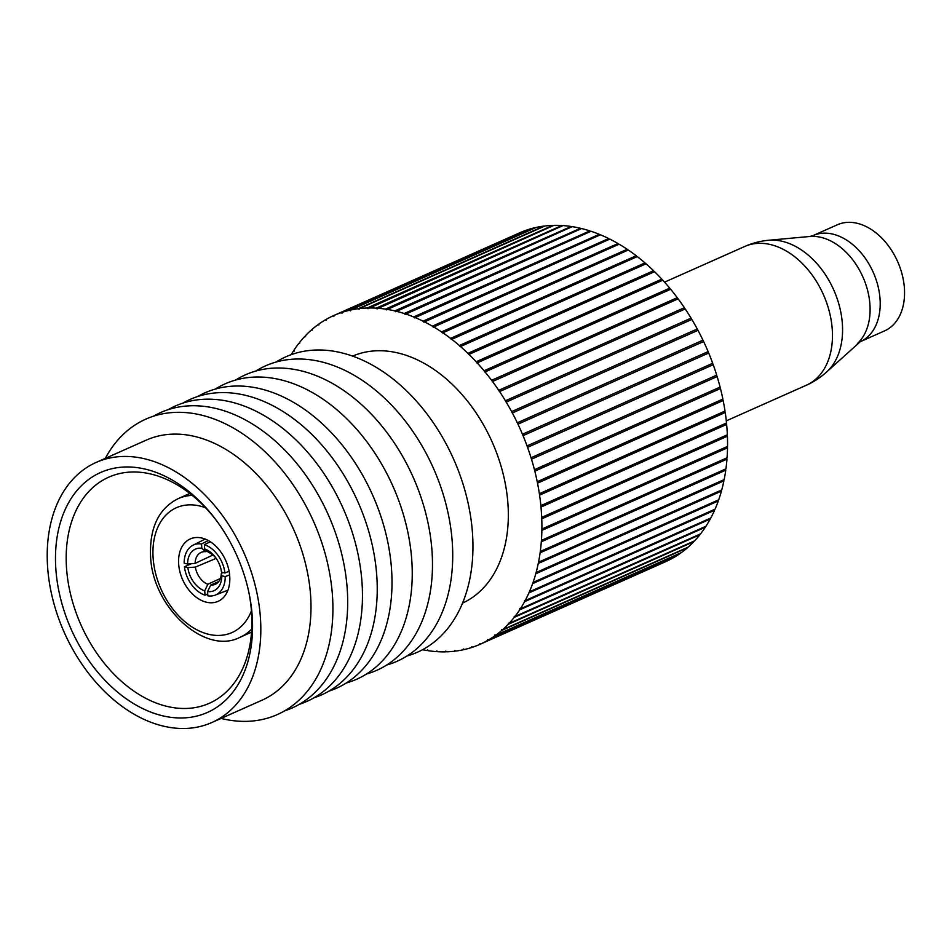 <?xml version="1.0" encoding="UTF-8"?>
<svg xmlns="http://www.w3.org/2000/svg" width="952" height="952" viewBox="0 0 952 952"><rect width="100%" height="100%" fill="white"/><g stroke="black" fill="none" stroke-linecap="round" stroke-linejoin="round"><path stroke-width="1.43" d="M904.4 288.254A58.072 40.091 66 0 1 884.598 330.868L860.251 341.708A58.072 40.091 66 0 0 880.053 299.083A58.072 40.091 66 0 0 813.02 235.596L837.367 224.767A58.072 40.091 66 0 1 904.4 288.254M857.443 343.505A60.154 41.531 66 0 0 869.938 304.652A60.154 41.531 66 0 0 809.807 236.489L768.585 240.261A73.828 50.968 66 0 1 768.585 240.261A73.828 50.968 66 0 1 842.377 323.93A73.828 50.968 66 0 1 827.038 371.601L860.251 341.708M422.533 649.716A179.904 124.2 -114 0 0 427.21 650.561L427.46 649.954L428.329 650.728A179.904 124.2 -114 0 0 436.468 651.62L436.718 650.966L437.575 651.692A179.904 124.2 -114 0 0 445.584 651.846L445.822 651.132L446.678 651.811A179.904 124.2 -114 0 0 454.509 651.227L454.735 650.478L455.58 651.097A179.904 124.2 -114 0 0 463.207 649.788L463.422 648.978L464.243 649.562A179.904 124.2 -114 0 0 471.633 647.515L471.823 646.658L472.632 647.182A179.904 124.2 -114 0 0 479.737 644.421L665.388 561.799M471.633 647.515L472.585 647.086M526.861 230.122L526.813 230.027A179.904 124.2 -114 0 0 519.709 232.788L334.057 315.409L333.89 316.314L333.105 315.838A179.904 124.2 -114 0 0 326.31 319.301L326.167 320.253L325.394 319.824A179.904 124.2 -114 0 0 318.956 323.977L318.825 324.977L318.087 324.596A179.904 124.2 -114 0 0 312.018 329.416L311.923 330.463L311.209 330.118A179.904 124.2 -114 0 0 305.556 335.58L305.485 336.663L304.807 336.377A179.904 124.2 -114 0 0 299.582 342.446L299.535 343.577L298.892 343.327A179.904 124.2 -114 0 0 294.12 349.991L294.12 351.157L293.502 350.943A179.904 124.2 -114 0 0 291.205 354.656M535.286 227.849L535.202 227.647A179.904 124.2 -114 0 0 527.813 229.694L342.173 312.327L341.982 313.184L341.173 312.649A179.904 124.2 -114 0 0 334.057 315.409M543.997 226.397L543.866 226.112A179.904 124.2 -114 0 0 536.238 227.421L350.586 310.043L350.384 310.852L349.562 310.281A179.904 124.2 -114 0 0 342.173 312.327M552.945 225.779L552.767 225.398A179.904 124.2 -114 0 0 544.937 225.981L359.285 308.603L359.059 309.364L358.226 308.734A179.904 124.2 -114 0 0 350.586 310.043M562.085 225.993L561.87 225.517A179.904 124.2 -114 0 0 553.862 225.362L367.984 308.698L367.127 308.02A179.904 124.2 -114 0 0 359.285 308.603M571.367 227.04L571.117 226.481A179.904 124.2 -114 0 0 562.977 225.588L377.087 308.876L376.218 308.15A179.904 124.2 -114 0 0 368.222 307.996M580.756 228.92L580.47 228.278A179.904 124.2 -114 0 0 572.235 226.647L386.345 309.888L385.465 309.102A179.904 124.2 -114 0 0 377.337 308.222M590.204 231.622L589.871 230.896A179.904 124.2 -114 0 0 581.601 228.551L395.699 311.732L394.818 310.899A179.904 124.2 -114 0 0 386.595 309.281M599.665 235.132L599.296 234.323A179.904 124.2 -114 0 0 591.013 231.265L405.112 314.398L404.231 313.517A179.904 124.2 -114 0 0 395.961 311.173M609.09 239.428L608.685 238.547A179.904 124.2 -114 0 0 600.438 234.787L414.525 317.873L413.656 316.945A179.904 124.2 -114 0 0 405.373 313.886M618.431 244.497L618.003 243.534A179.904 124.2 -114 0 0 609.816 239.107L423.914 322.145L423.045 321.169A179.904 124.2 -114 0 0 414.786 317.421M627.642 250.316L627.189 249.281A179.904 124.2 -114 0 0 619.121 244.188L433.219 327.179L432.351 326.167A179.904 124.2 -114 0 0 424.175 321.728M636.686 256.838L636.198 255.743A179.904 124.2 -114 0 0 628.284 250.031L442.394 332.974L441.538 331.903A179.904 124.2 -114 0 0 433.469 326.822M645.515 264.049L645.004 262.907A179.904 124.2 -114 0 0 637.281 256.576L451.403 339.483L450.558 338.377A179.904 124.2 -114 0 0 442.644 332.653M654.095 271.915L653.56 270.713A179.904 124.2 -114 0 0 646.051 263.811L460.197 346.671L459.364 345.528A179.904 124.2 -114 0 0 451.629 339.198M662.366 280.388L661.807 279.138A179.904 124.2 -114 0 0 654.571 271.701L468.729 354.525L467.908 353.335A179.904 124.2 -114 0 0 460.411 346.445M670.303 289.432L669.72 288.147A179.904 124.2 -114 0 0 662.782 280.197L476.964 362.986L476.167 361.76A179.904 124.2 -114 0 0 468.931 354.322M677.848 298.988L677.265 297.678A179.904 124.2 -114 0 0 670.66 289.265L484.854 372.018L484.08 370.768A179.904 124.2 -114 0 0 477.142 362.819M684.988 309.043L684.393 307.698A179.904 124.2 -114 0 0 678.145 298.857L492.374 381.585L491.613 380.3A179.904 124.2 -114 0 0 485.008 371.899M691.676 319.515L691.069 318.147A179.904 124.2 -114 0 0 685.226 308.936L499.467 391.629L498.741 390.32A179.904 124.2 -114 0 0 492.505 381.49M697.887 330.368L697.269 328.987A179.904 124.2 -114 0 0 691.842 319.444L506.119 402.113L505.429 400.78A179.904 124.2 -114 0 0 499.574 391.558M479.737 644.421L479.903 643.516L480.7 643.992A179.904 124.2 -114 0 0 487.495 640.529L487.638 639.577L488.4 640.006A179.904 124.2 -114 0 0 494.85 635.853L494.969 634.853L495.706 635.246A179.904 124.2 -114 0 0 501.775 630.426L501.871 629.379L502.585 629.712A179.904 124.2 -114 0 0 508.249 624.262L508.32 623.167L508.999 623.465A179.904 124.2 -114 0 0 514.223 617.384L514.258 616.253L514.913 616.515A179.904 124.2 -114 0 0 519.673 609.851L519.685 608.673L520.304 608.887A179.904 124.2 -114 0 0 524.576 601.676L524.552 600.462L525.135 600.641A179.904 124.2 -114 0 0 528.907 592.906L529.395 591.811A179.904 124.2 -114 0 0 532.644 583.588L533.049 582.434A179.904 124.2 -114 0 0 535.762 573.77L536.095 572.545A179.904 124.2 -114 0 0 538.261 563.489L538.523 562.215A179.904 124.2 -114 0 0 540.117 552.803L540.296 551.482A179.904 124.2 -114 0 0 541.319 541.759L541.426 540.403A179.904 124.2 -114 0 0 541.866 530.419L541.89 529.026A179.904 124.2 -114 0 0 541.759 518.828L541.688 517.412A179.904 124.2 -114 0 0 540.998 507.059L540.867 505.619A179.904 124.2 -114 0 0 539.582 495.147L539.367 493.695A179.904 124.2 -114 0 0 537.523 483.164L537.226 481.712A179.904 124.2 -114 0 0 534.822 471.157L534.453 469.705A179.904 124.2 -114 0 0 531.49 459.197L531.049 457.757A179.904 124.2 -114 0 0 527.563 447.345L527.051 445.917A179.904 124.2 -114 0 0 523.053 435.647L522.446 434.255L708.109 351.621A179.904 124.2 -114 0 0 703.611 341.542L702.957 340.161A179.904 124.2 -114 0 0 697.983 330.32L512.295 412.978L511.617 411.621A179.904 124.2 -114 0 0 506.202 402.065M527.051 445.917L712.691 363.295A179.904 124.2 -114 0 0 708.693 353.013L708.074 351.633M531.049 457.757L716.701 375.136A179.904 124.2 -114 0 0 713.215 364.711L712.596 363.331M534.453 469.705L720.093 387.083A179.904 124.2 -114 0 0 717.142 376.575L716.535 375.207M537.226 481.712L722.877 399.078A179.904 124.2 -114 0 0 720.462 388.535L719.867 387.178M539.367 493.695L725.007 411.074A179.904 124.2 -114 0 0 723.163 400.53L722.58 399.209M540.867 505.619L726.507 422.997A179.904 124.2 -114 0 0 725.234 412.513L724.662 411.228M541.688 517.412L727.352 434.79A179.904 124.2 -114 0 0 726.65 424.425L726.09 423.176M541.89 529.026L727.542 446.405A179.904 124.2 -114 0 0 727.411 436.206L726.876 435.005M541.426 540.403L727.066 457.781A179.904 124.2 -114 0 0 727.518 447.797L727.007 446.643M540.296 551.482L725.936 468.86A179.904 124.2 -114 0 0 726.971 459.138L726.483 458.043M538.523 562.215L724.163 479.594A179.904 124.2 -114 0 0 725.757 470.181L725.305 469.146M536.095 572.545L721.747 489.923A179.904 124.2 -114 0 0 723.901 480.867L723.472 479.903M533.049 582.434L718.701 499.8A179.904 124.2 -114 0 0 721.414 491.137L721.021 490.244M529.395 591.811L715.035 509.177A179.904 124.2 -114 0 0 718.284 500.966L717.927 500.145M525.135 600.641L710.775 518.019A179.904 124.2 -114 0 0 714.559 510.284L714.226 509.546M520.304 608.887L705.944 526.266A179.904 124.2 -114 0 0 710.228 519.042L709.93 518.388M514.913 616.515L700.553 533.882A179.904 124.2 -114 0 0 705.325 527.218L705.075 526.658M508.999 623.465L694.639 540.831A179.904 124.2 -114 0 0 699.875 534.762L699.661 534.286M502.585 629.712L688.236 547.091A179.904 124.2 -114 0 0 693.901 541.628L693.722 541.248M495.706 635.246L681.358 552.612A179.904 124.2 -114 0 0 687.427 547.793L687.296 547.507M488.4 640.006L674.052 557.384A179.904 124.2 -114 0 0 680.501 553.231L680.406 553.041M480.7 643.992L666.341 561.371A179.904 124.2 -114 0 0 673.135 557.908L673.088 557.801M462.553 603.104A135.172 93.32 -114 0 0 507.963 504.215A135.172 93.32 -114 0 0 352.621 356.119M522.446 434.255L522.458 434.243A179.904 124.2 -114 0 0 517.959 424.164L517.317 422.795A179.904 124.2 -114 0 0 512.343 412.954M463.207 649.788L464.159 649.359M501.775 630.426L687.427 547.793M491.613 380.3L677.265 297.678M524.576 601.676L710.228 519.042M541.319 541.759L726.971 459.138M534.822 471.157L720.462 388.535M333.105 315.838L334.069 315.409M304.807 336.377L305.723 335.961M436.468 651.62L437.373 651.216M540.117 552.803L725.757 470.181M539.582 495.147L725.234 412.513M537.523 483.164L723.163 400.53M467.908 353.335L653.56 270.713M441.538 331.903L627.189 249.281M376.218 308.15L561.87 225.517M498.741 390.32L684.393 307.698M450.558 338.377L636.198 255.743M341.173 312.649L526.813 230.027M445.584 651.846L446.5 651.43M508.249 624.262L693.901 541.628M528.907 592.906L714.559 510.284M541.759 518.828L727.411 436.206M511.617 411.621L697.269 328.987M404.231 313.517L589.871 230.896M358.226 308.734L543.866 226.112M476.167 361.76L661.807 279.138M318.087 324.596L319.039 324.168M532.644 583.588L718.284 500.966M527.563 447.345L713.215 364.711M517.959 424.164L703.611 341.542M298.892 343.327L299.785 342.922M454.509 651.227L455.449 650.811M487.495 640.529L673.135 557.908M541.866 530.419L727.518 447.797M531.49 459.197L717.142 376.575M505.429 400.78L691.069 318.147M432.351 326.167L618.003 243.534M427.21 650.561L428.079 650.168M385.465 309.102L571.117 226.481M367.127 308.02L552.767 225.398M394.818 310.899L580.47 228.278M311.209 330.118L312.149 329.701M514.223 617.384L699.875 534.762M540.998 507.059L726.65 424.425M423.045 321.169L608.685 238.547M413.656 316.945L599.296 234.323M519.673 609.851L705.325 527.218M538.261 563.489L723.901 480.867M349.562 310.281L535.202 227.647M325.394 319.824L326.357 319.408M293.502 350.943L294.37 350.55M535.762 573.77L721.414 491.137M459.364 345.528L645.004 262.907M517.317 422.795L702.957 340.161M494.85 635.853L680.501 553.231M523.053 435.647L708.693 353.013M484.08 370.768L669.72 288.147M406.932 656.011A161.685 111.622 -114 0 0 472.513 533.572A161.685 111.622 -114 0 0 399.626 384.477A161.685 111.622 -114 0 0 276.08 362.034M229.741 576.281A34.165 23.586 -114 0 0 190.305 538.927A34.165 23.586 -114 0 0 178.655 564A34.165 23.586 -114 0 0 218.091 601.343A34.165 23.586 -114 0 0 229.741 576.281M386.69 665.02A161.685 111.622 -114 0 0 452.283 542.58A161.685 111.622 -114 0 0 379.384 393.485A161.685 111.622 -114 0 0 255.85 371.042M366.46 674.028A161.685 111.622 -114 0 0 432.041 551.589A161.685 111.622 -114 0 0 359.154 402.494A161.685 111.622 -114 0 0 235.608 380.05M346.219 683.036A161.685 111.622 -114 0 0 411.811 560.597A161.685 111.622 -114 0 0 338.912 411.502A161.685 111.622 -114 0 0 215.378 389.047M217.782 522.362A123.736 85.418 -114 0 0 108.73 477.19A123.736 85.418 -114 0 0 66.521 567.999A123.736 85.418 -114 0 0 209.357 703.278A123.736 85.418 -114 0 0 251.554 612.469A123.736 85.418 -114 0 0 248.781 592.025M252.209 616.075A131.328 90.666 66 0 1 162.423 715.749A131.328 90.666 66 0 1 55.835 568.868A131.328 90.666 66 0 1 108.433 469.622A131.328 90.666 66 0 1 217.08 521.398A131.328 90.666 66 0 1 249.031 593.179A131.328 90.666 66 0 1 252.209 616.075M328.868 691.164A161.685 111.622 -114 0 0 391.57 569.605A161.685 111.622 -114 0 0 320.169 421.819A161.685 111.622 -114 0 0 197.719 396.508M47.6 566.892A142.336 98.258 -114 0 0 211.891 722.508A142.336 98.258 -114 0 0 260.443 618.05A142.336 98.258 -114 0 0 96.14 462.434A142.336 98.258 -114 0 0 47.6 566.892M211.891 722.508L262.074 700.172A142.336 98.258 -114 0 0 310.614 595.714A142.336 98.258 -114 0 0 146.322 440.098L96.14 462.434M314.089 697.745A161.685 111.622 -114 0 0 376.802 576.186A161.685 111.622 -114 0 0 305.39 428.4A161.685 111.622 -114 0 0 182.939 403.077M221.078 718.415A161.685 111.622 -114 0 0 332.474 595.904A161.685 111.622 -114 0 0 236.786 430.042A161.685 111.622 -114 0 0 105.327 458.352M299.321 704.313A161.685 111.622 -114 0 0 362.022 582.755A161.685 111.622 -114 0 0 290.622 434.969A161.685 111.622 -114 0 0 168.171 409.657M284.541 710.894A161.685 111.622 -114 0 0 347.254 589.336A161.685 111.622 -114 0 0 275.842 441.549A161.685 111.622 -114 0 0 153.391 416.226M207.048 551.053L205.608 551.708A17.457 12.055 -114 0 0 201.11 552.398A17.457 12.055 -114 0 0 195.112 563.37L212.962 555.016M216.14 558.3A17.457 12.055 -114 0 0 208.583 552.422L204.668 548.947A22.777 15.72 66 0 1 215.628 557.586A22.777 15.72 66 0 1 221.173 570.034A22.777 15.72 66 0 1 221.542 572.212L221.054 569.605A17.457 12.055 -114 0 0 220.983 569.189M218.746 581.529L210.809 584.992A17.457 12.055 -114 0 0 215.307 584.302A17.457 12.055 -114 0 0 221.304 573.33L223.089 572.58M216.187 558.372L195.362 567.095A17.457 12.055 -114 0 0 207.833 584.278L220.388 578.483M229.61 574.841L225.207 576.591A27.322 18.861 -114 0 1 215.223 595.119L227.933 590.192M221.304 573.33L221.792 575.77A22.777 15.72 66 0 1 207.572 591.561L207.857 595.845A27.322 18.861 -114 0 0 215.223 595.119M207.738 594.06L205.025 595.167A27.322 18.861 -114 0 1 184.438 566.797L191.328 563.715M208.298 540.534L201.538 543.985A27.322 18.861 -114 0 0 193.006 545.222A27.322 18.861 -114 0 0 184.188 563.227L187.603 564.048A22.777 15.72 66 0 1 201.824 548.269L205.608 551.708M210.38 541.771L204.371 544.663L204.668 548.947M221.542 572.212L224.958 573.033A27.322 18.861 -114 0 0 204.371 544.663M224.958 573.033L229.087 571.2M201.538 543.985L201.824 548.269M195.112 563.37L187.603 564.048M207.572 591.561L210.809 584.992M207.833 584.278L204.728 590.871L205.025 595.167M184.438 566.797L187.853 567.618L195.362 567.095M221.792 575.77L225.207 576.591M204.728 590.871A22.777 15.72 66 0 1 187.853 567.618M768.562 240.261A75.91 75.91 0 0 0 744.642 246.508A75.91 52.408 66 0 1 770.644 244.605A75.91 52.408 66 0 1 832.262 329.499A75.91 52.408 66 0 1 806.38 385.215A75.91 75.91 0 0 0 827.038 371.601M205.549 507.773A68.318 47.16 -114 0 0 153.117 557.86A68.318 47.16 -114 0 0 196.183 629.451A68.318 47.16 -114 0 0 251.435 610.875M251.721 629.07A75.91 52.408 66 0 1 240.082 637.257C205.346 655.69 152.308 607.733 150.559 556.146C149.524 527.575 158.782 508.38 178.345 498.55A75.91 52.408 66 0 1 192.221 495.385M809.807 236.489L813.02 235.596M726.293 420.855L806.38 385.215M664.556 282.149L744.642 246.508M240.082 637.257L251.53 632.164M178.345 498.55L189.805 493.457M193.006 545.222L205.18 539.07"/></g></svg>
